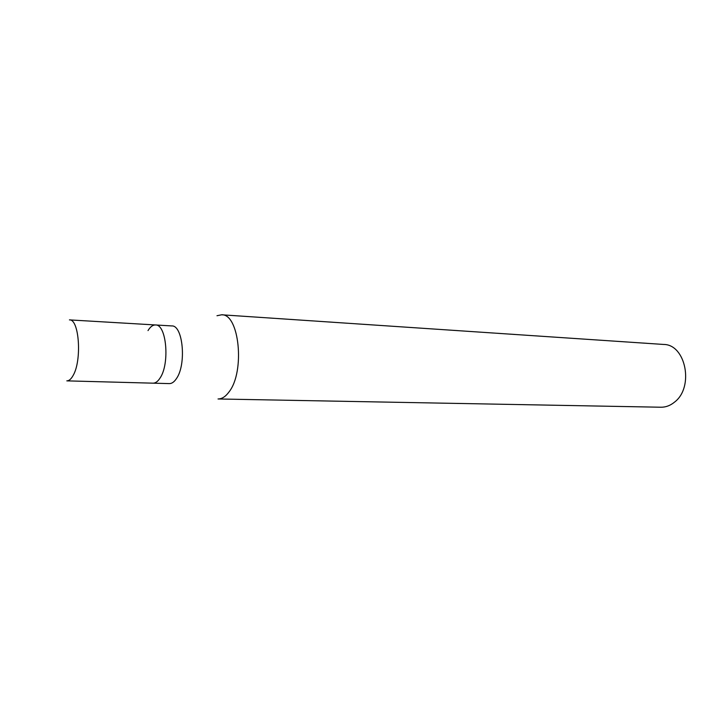 <?xml version="1.0" encoding="UTF-8"?>
<svg xmlns="http://www.w3.org/2000/svg" width="722" height="722" viewBox="0 0 722 722"><rect width="100%" height="100%" fill="white"/><g stroke="black" fill="none" stroke-linecap="round" stroke-linejoin="round"><path stroke-width="1.08" d="M160.013 378.102C170.022 363.843 166.493 324.079 155.51 324.972C166.493 324.079 170.022 363.843 160.013 378.102C157.82 381.505 155.483 383.192 153.019 383.174C155.483 383.192 157.82 381.505 160.013 378.102M176.448 378.59C186.628 364.466 182.991 325.062 171.791 325.929L69.438 319.891C79.221 318.844 82.109 360.522 73.093 375.521C71.108 379.104 69.023 380.882 66.821 380.864L169.327 383.608C171.836 383.635 174.219 381.956 176.448 378.59M148.01 330.595C150.311 326.768 152.811 324.891 155.51 324.972M229.073 391.856C225.607 396.622 221.925 398.986 218.035 398.968L660.901 407.226C665.81 407.28 670.386 405.547 674.628 402.046C694.311 387.163 685.774 344.268 663.59 344.448L221.645 314.792C239.289 313.601 245.218 371.514 229.073 391.856M216.979 315.731L221.645 314.792"/></g></svg>
